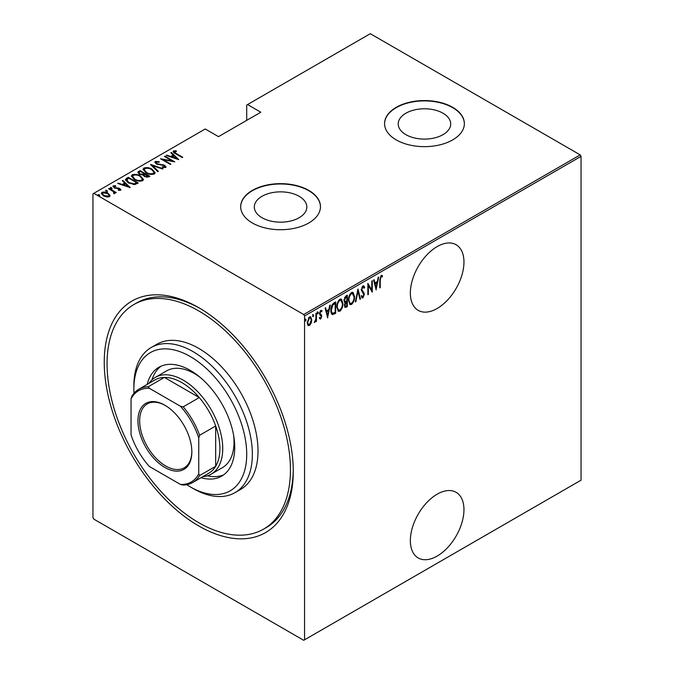 <?xml version="1.0" encoding="UTF-8"?>
<svg xmlns="http://www.w3.org/2000/svg" width="674" height="674" viewBox="0 0 674 674"><rect width="100%" height="100%" fill="white"/><g stroke="black" fill="none" stroke-linecap="round" stroke-linejoin="round"><path stroke-width="1.01" d="M198.754 307.681L198.754 307.681A133.663 77.173 60 0 1 293.266 471.379A133.663 77.173 60 0 1 198.754 525.956A133.663 77.173 60 0 1 104.243 362.25A133.663 77.173 60 0 1 198.754 307.681M263.593 529.115A129.678 74.865 -120 0 0 283.468 425.21A129.678 74.865 -120 0 0 198.754 310.933A129.678 74.865 -120 0 0 133.915 304.513A129.678 74.865 -120 0 0 114.041 408.427A129.678 74.865 -120 0 0 198.754 522.695A129.678 74.865 -120 0 0 263.593 529.115L266.415 527.489A129.678 74.865 -120 0 0 293.257 469.736M437.156 494.185A37.904 21.888 120 0 0 412.395 527.59A37.904 21.888 120 0 0 418.209 557.962A37.904 21.888 120 0 0 437.156 556.084A37.904 21.888 120 0 0 461.917 522.687A37.904 21.888 120 0 0 456.113 492.315A37.904 21.888 120 0 0 437.156 494.185M437.156 246.591A37.904 21.888 120 0 0 412.395 279.996A37.904 21.888 120 0 0 418.209 310.369A37.904 21.888 120 0 0 437.156 308.49A37.904 21.888 120 0 0 461.917 275.093A37.904 21.888 120 0 0 456.113 244.721A37.904 21.888 120 0 0 437.156 246.591M262.009 217.727A26.252 15.157 0 0 0 290.62 221.013A26.252 15.157 0 0 0 306.83 207.011A26.252 15.157 0 0 0 299.138 196.294A26.252 15.157 0 0 0 270.527 193.008A26.252 15.157 0 0 0 254.317 207.011A26.252 15.157 0 0 0 262.009 217.727M405.9 134.657A26.252 15.157 0 0 0 434.511 137.943A26.252 15.157 0 0 0 450.712 123.94A26.252 15.157 0 0 0 443.029 113.224A26.252 15.157 0 0 0 414.417 109.938A26.252 15.157 0 0 0 398.208 123.94A26.252 15.157 0 0 0 405.9 134.657M396.245 139.906A39.901 23.034 0 0 0 439.726 144.893A39.901 23.034 0 0 0 464.361 123.612A39.901 23.034 0 0 0 452.675 107.326A39.901 23.034 0 0 0 409.194 102.33A39.901 23.034 0 0 0 384.559 123.612A39.901 23.034 0 0 0 396.245 139.906M464.361 123.78A39.901 23.034 0 0 0 452.675 107.655A39.901 23.034 0 0 0 409.32 102.625A39.901 23.034 0 0 0 384.559 123.78M252.362 222.976A39.901 23.034 0 0 0 295.844 227.972A39.901 23.034 0 0 0 320.47 206.691A39.901 23.034 0 0 0 308.785 190.397A39.901 23.034 0 0 0 265.303 185.409A39.901 23.034 0 0 0 240.677 206.691A39.901 23.034 0 0 0 252.362 222.976M320.47 206.851A39.901 23.034 0 0 0 308.785 190.725A39.901 23.034 0 0 0 265.438 185.695A39.901 23.034 0 0 0 240.677 206.851M304.555 639.811L303.704 640.3L93.804 519.115L92.953 517.649L92.953 193.817L93.804 193.328L303.704 314.522L580.196 154.885L581.047 156.351L581.047 480.183L304.555 639.811L304.555 315.988L303.704 314.522M311.169 323.175L309.492 325.525L307.816 325.121L307.209 322.501L309.492 316.898L310.68 316.797L311.767 319.872L311.169 323.175L310.697 322.905M308.313 325.609L307.816 325.121M316.451 313.022L316.451 321.355L315.946 321.65L315.946 320.42L314.303 322.458L315.845 319.038L315.946 313.317L316.451 313.022M320.74 317.993L320.074 318.76L320.639 319.088L319.493 318.566L319.847 317.639L320.656 318.052L321.262 316.578L319.493 313.528L320.773 310.385L322.029 310.79L321.675 311.767L320.79 311.396L319.998 313.199L321.776 316.249L320.639 319.088L319.493 318.566M319.847 317.639L320.656 318.052M321.119 315.912L319.695 314.699M321.624 310.352L322.029 310.79L321.464 310.461L321.161 311.304M321.675 311.767L320.049 311.211M319.434 312.871L321.574 315.078L321.009 314.75L321.212 315.921L321.776 316.249M335.13 312.475L335.13 312.989L332.088 314.337L332.653 314.665C331.33 313.983 330.749 312.517 330.883 310.251C330.648 307.386 331.642 304.96 333.883 302.963L335.694 301.918L335.694 313.317L332.198 314.514M344.397 302.297L345.088 302.643L343.925 300.402L345.779 296.097L347.346 295.187L347.346 306.594L345.096 307.454L344.431 305.448L345.088 302.643L344.641 302.508M357.978 289.053L360.514 298.995L359.958 299.307L357.919 291.286L355.872 301.666L355.324 301.986L357.978 289.053M371.778 281.083L372.284 280.788L372.284 292.196L368.358 285.473L368.358 294.462L367.852 294.749L367.852 283.35L371.778 290.047L371.778 281.083M380.262 280.005L380.262 287.587L379.757 287.882L379.757 280.182L381.122 275.396L382.537 275.893L382.234 276.947L381.08 276.584L380.262 280.005L379.757 279.71M381.99 275.38L382.537 275.893L381.973 275.565L381.678 276.593M382.234 276.947L381.08 276.584M581.047 156.351L304.555 315.988M376.21 289.93L373.548 280.064L374.104 279.744L374.913 282.928L377.381 281.505L378.19 277.385L378.737 277.065L376.041 289.828M363.235 296.476L362.342 297.571L362.907 297.9L361.399 296.838L361.871 295.869L362.974 296.695L363.8 294.765L361.272 289.946L362.924 285.902L363.792 285.852L364.693 287.377L364.196 288.236L362.915 287.073L361.778 289.668L363.985 292.878L364.305 294.428L362.907 297.9L362.157 297.933M362.351 286.753L363.471 287.065L361.896 287.175M362.199 296.442L362.974 296.695M354.558 296.678C354.735 299.568 353.732 302.154 351.558 304.454L349.974 304.564L348.483 300.242C348.315 297.344 349.326 294.765 351.516 292.491L353.058 292.381L354.558 296.678L354.035 296.375M342.914 303.401C343.083 306.291 342.089 308.877 339.915 311.177L338.331 311.287L336.84 306.965C336.671 304.067 337.674 301.489 339.864 299.214L341.406 299.104L342.914 303.401L342.392 303.098M327.724 317.917L325.062 308.052L325.618 307.732L326.427 310.925L328.895 309.501L329.704 305.373L330.252 305.061L327.556 317.825M317.286 311.75L318.355 312.728L317.85 313.974L317.344 313.317L317.85 312.07L318.355 312.728L317.85 312.07M312.601 314.455L313.671 315.432L313.166 316.679L312.66 316.022L313.166 314.775L313.671 315.432L313.166 314.775M305.002 318.836L306.072 319.821L305.566 321.06L305.061 320.403L305.566 319.164L306.072 319.821L305.566 319.164M580.196 154.885L370.296 33.7L246.718 105.043L246.718 120.36M107.992 193.842L109.946 195.671L109.466 196.673L106.602 196.951L103.434 195.822L101.319 193.345L101.993 192.36C104.2 191.761 106.197 192.031 107.992 193.194L110.132 195.696M109.087 188.417L116.307 192.579L114.732 192.258L114.782 193.607L114.032 193.75L113.552 193.143L114.184 192.697L113.982 193.691L113.375 191.601L108.581 188.703L109.087 188.417L109.087 188.998M115.094 193.093L114.782 193.607M114.184 186.353L114.555 187.473L119.854 188.493L120.612 190.237L118.439 190.304L118.177 189.748L119.745 189.714L119.382 188.804L114.083 187.793L113.283 185.847L115.507 185.687L115.827 186.277L114.184 186.353L113.94 187.364M119.627 190.422L119.382 188.804M112.895 186.42L113.283 185.847L113.283 186.496L114.504 186.235M120.958 189.731L120.612 190.237M126.51 178.357L128.33 177.304L138.204 183.008L134.808 184.558L128.33 182.865L125.389 179.705L126.51 178.357L126.51 179.006L128.33 177.953L128.33 177.304M139.973 170.581L149.855 176.285L148.743 176.925L144.497 176.546L143.048 174.962L139.358 174.17L137.791 172.35L139.973 170.581L140.428 171.491M150.614 164.439L163.015 168.677L162.468 168.997L152.45 165.577L158.382 171.356L157.826 171.676L150.614 164.641M164.414 156.478L164.919 156.183L174.793 161.886L163.083 159.654L170.867 164.144L170.362 164.439L160.488 158.735L172.173 160.96L164.414 156.478M174.473 151.54L176.2 153.487L182.764 157.278L182.258 157.573L175.594 153.723C173.681 152.956 172.982 152.029 173.504 150.934L176.057 150.774L176.512 151.389L174.473 151.54L174.692 153.183M173.083 151.532L173.504 150.934L173.504 151.583L176.057 151.423M93.804 193.328L205.241 128.987L218.502 136.645L260.821 112.213L247.56 104.554M178.72 159.62L166.183 155.45L166.731 155.13L170.707 156.494L173.176 155.071L170.825 152.771L171.373 152.45L178.72 159.62M156.309 162.03L156.84 163.656L164.768 165.307L165.669 167.438L162.485 167.346L162.35 166.722L164.717 166.823L164.296 165.619L156.326 163.934L154.835 162.148L155.306 161.44L159.224 161.667L159.233 162.24L156.309 162.03L155.947 163.243M166.082 166.807L165.669 167.438M164.717 166.823L164.717 167.472L164.717 166.823M152.088 169.241L155.13 172.721L154.321 173.993C151.254 174.793 148.499 174.389 146.056 172.771L143.048 169.284L143.891 168.028C146.932 167.253 149.662 167.657 152.088 169.241L152.088 169.848M140.436 175.965L143.486 179.444L142.669 180.716C139.602 181.517 136.847 181.112 134.412 179.503L131.396 176.007L132.247 174.751C135.289 173.976 138.018 174.381 140.436 175.965L140.436 176.571M130.225 187.608L117.697 183.446L118.245 183.126L122.221 184.482L124.69 183.058L122.331 180.767L122.887 180.447L130.225 187.608M110.351 188.189L111.682 188.375L111.682 187.717L112.002 188.484L110.671 188.307L110.351 187.541L111.682 187.717L112.002 188.484M105.666 190.894L106.998 191.079L106.998 190.422L107.318 191.189L105.987 191.012L105.666 190.245L106.998 190.422L107.318 191.189M98.075 195.275L99.398 195.46L99.398 194.811L99.718 195.578L98.387 195.393L98.075 194.626L99.398 194.811L99.718 195.578M200.178 308.515A129.678 74.865 -120 0 0 136.738 302.887L133.915 304.513M176.057 151.372L176.057 150.774M166.731 155.635L166.731 155.13M170.707 157L170.707 156.494M170.867 157.05L173.176 155.719L173.176 155.071M171.238 153.183L171.373 152.45M171.373 153.108L177.869 159.443M171.98 156.924L176.748 158.559L173.926 155.804L171.98 157.43M176.748 159.064L176.748 158.559M164.919 156.764L164.919 156.183M172.173 161.027L173.294 161.667M163.083 160.235L163.083 159.654M161.971 159.595L163.083 159.814M172.173 161.448L172.173 160.96M154.894 162.493L155.306 161.44M155.306 162.089L157.278 161.87M159.224 162.24L159.224 161.667M156.309 162.678L156.84 164.304M156.84 164.203L156.84 163.656M158.019 164.608L158.019 164.094M162.94 165.147L162.94 164.625M164.734 165.939L164.768 165.307M164.768 165.956L166.006 167.118M163.942 167.632L164.717 167.472M151.33 165.341L152.45 165.72M157.96 171.6L152.45 166.225L152.45 165.577M152.56 170.177L155.096 173.041M143.082 169.629L143.891 168.028M143.891 168.677L146.502 168.188M146.57 173.058L146.57 172.485C148.55 173.774 150.791 174.086 153.284 173.42L153.975 172.3L151.583 169.536C149.611 168.256 147.387 167.944 144.927 168.601L144.185 170.396L145.618 172.51M151.448 174.49L153.284 174.077L153.975 172.3M153.284 174.077L153.284 173.42M144.185 169.738L146.57 172.485M144.152 173.648L145.112 174.195M148.331 176.057L149.291 176.605M137.858 172.687L138.414 171.482M138.414 172.14L139.973 171.23M142.416 175.021L144.152 174.229L144.152 173.58L140.487 171.457L139.737 171.887L138.937 172.746L139.872 173.884L142.635 174.322L144.152 173.58M138.937 172.746L139.383 174.187M146.797 177.338L148.331 176.639L148.331 175.99L144.826 174.364L144.067 175.164L144.977 176.251L148.331 175.99M144.067 175.164L144.489 176.546M147.64 177.043L147.64 176.386M144.977 176.807L144.977 176.251M142.635 174.97L142.635 174.322M139.872 174.44L139.872 173.884M140.908 176.9L143.452 179.764M131.438 176.352L132.247 174.751M132.247 175.4L134.851 174.911M134.918 179.781L134.918 179.208C136.906 180.497 139.139 180.809 141.633 180.152L142.332 179.023L139.939 176.259C137.959 174.979 135.744 174.667 133.275 175.324L132.542 177.119L133.974 179.233M139.796 181.213L141.633 180.8L142.332 179.023M141.633 180.8L141.633 180.152M132.542 176.462L134.918 179.208M128.33 177.953L128.776 178.214M136.687 182.78L137.639 183.328M125.44 180.051L126.51 179.006M133.267 184.575L136.266 183.606L136.687 182.713L128.835 178.18L126.602 180.143L127.841 182.561M134.168 184.499L134.168 183.842L136.687 182.713M128.844 183.143L128.844 182.57L134.168 183.842M126.712 179.697L128.844 182.57M118.245 183.631L118.245 183.126M122.221 184.988L122.221 184.482M122.382 185.047L124.69 183.716L124.69 183.058M122.752 181.18L122.887 180.447M122.887 181.095L129.383 187.439M123.494 184.92L128.262 186.546L125.44 183.8L123.494 185.426M128.262 187.052L128.262 186.546M119.745 190.371L119.921 189.453M115.507 186.226L115.507 185.687M114.184 187.001L114.555 188.13M114.555 188.029L114.555 187.473M115.389 188.316L115.389 187.785M116.796 188.45L116.796 187.835M118.54 188.501L118.54 187.962M119.736 189.082L119.854 188.493M119.854 189.141L120.857 190.043M111.682 188.375L112.002 189.141M113.021 191.34L114.732 192.326M115.018 193.387L114.732 192.258M106.998 191.079L107.318 191.846M101.37 193.691L101.993 192.36M101.993 193.017L103.611 192.621M107.992 193.809L107.992 193.194M103.931 196.092L103.931 195.527L108.581 196.159L109.087 195.401L107.478 193.48L102.886 192.874L102.355 194.331L103.24 195.704M107.865 197.061L108.581 196.816L109.087 195.401M108.581 196.816L108.581 196.159M102.355 193.674L103.931 195.527M99.398 195.46L99.718 196.227M379.757 287.293L380.262 287.587M381.669 276.626L380.903 276.205M373.682 279.98L374.913 282.928M377.221 281.597L376.993 282.751M376.025 287.697L375.789 288.86M377.12 282.827L376.555 282.499L374.609 283.619L376.143 287.764L377.12 282.827L375.174 283.948L376.143 287.764M374.609 283.619L375.174 283.948M371.719 290.014L371.719 291.446M367.852 285.178L368.358 285.473M367.852 294.167L368.358 294.462M367.852 283.754L371.778 290.047M363.497 285.759L364.693 287.377M364.128 287.048L363.867 287.503M361.298 289.39L361.778 289.668M361.213 289.34L361.989 290.663M361.424 290.342L363.985 292.878M363.421 292.558L364.305 294.428M362.342 297.571L361.887 297.697M361.306 295.541L362.41 296.366M357.709 289.871L359.95 298.666L360.514 298.995M357.481 291.033L357.919 291.286M355.434 301.413L355.872 301.666M352.763 301.969L350.994 304.126L351.558 304.454M350.994 304.126L349.705 304.37M352.763 292.263L353.985 295.852M348.5 299.66L350.185 303.342L351.533 303.3C353.344 301.447 354.179 299.34 354.052 296.973L352.275 293.241L350.969 293.325L349.772 294.563M348.492 300.747L350.185 303.342M350.969 293.325L351.533 293.645C349.705 295.473 348.854 297.571 348.989 299.947M352.831 293.561L351.533 293.645M346.781 295.515L346.781 296.619M346.781 300.924L346.781 302.028M346.781 305.752L347.346 306.594M346.781 306.266L345.669 306.906L346.234 307.234M345.669 306.906L344.835 307.201M343.866 299.778L344.869 301.244M343.951 299.829L345.433 301.564L346.84 300.89L346.84 296.653L346.276 296.324L344.524 297.596M344.431 305.415L345.307 306.266L346.84 305.718L346.84 302.062L344.936 305.137L345.307 306.266M346.84 302.062L346.276 301.733L345.054 302.626M344.456 304.859L344.936 305.137M345.931 301.935L346.495 302.255M344.389 301.16L345.433 301.564M345.526 296.762L346.091 297.082L344.431 300.107M346.84 296.653L346.091 297.082M341.111 308.7L339.351 310.849L339.915 311.177M339.351 310.849L338.053 311.093M341.12 298.986L342.341 302.575M336.848 306.384L338.542 310.074L339.89 310.023C341.693 308.17 342.535 306.063 342.409 303.696L340.623 299.964L339.325 300.048L338.121 301.286M336.848 307.47L338.542 310.074M339.325 300.048L339.89 300.377C338.062 302.196 337.211 304.294 337.345 306.67M341.187 300.292L339.89 300.377M335.13 302.238L335.13 303.342M335.13 312.989L335.694 313.317M333.95 313.671L334.515 314M330.9 310.857L332.434 313.275L335.189 312.441L335.189 303.376L332.821 305.036L331.397 309.956C331.271 311.843 331.793 312.989 332.956 313.41M335.189 303.376L333.95 303.443L331.785 305.398M330.9 309.669L331.397 309.956M332.257 304.707L332.821 305.036M325.197 307.976L326.427 310.925M328.735 309.593L328.508 310.748M327.53 315.685L327.303 316.847M328.634 310.815L328.07 310.495L326.123 311.615L327.657 315.761L328.634 310.815L326.688 311.944L327.657 315.761M326.123 311.615L326.688 311.944M319.282 317.319L320.091 317.732M320.554 315.584L319.923 315.087L320.554 315.584M321.11 311.439L320.226 311.076M319.527 312.921L319.998 313.199M319.586 313.579L321.009 314.75M317.791 312.407L317.286 313.646M315.887 318.541L315.887 320.386M315.946 321.06L316.451 321.355M314.884 321.388L314.429 321.987M314.37 322.206L314.8 322.458M313.107 315.112L312.601 316.35M310.048 324.017L308.928 325.197L309.492 325.525M308.928 325.197L308.043 325.399M310.394 316.687L311.203 319.316M311.236 319.56L311.767 319.872M307.234 321.919L308.582 324.556L309.492 324.497L311.262 320.158L310.453 317.858L308.928 317.597L308.347 318.103M307.218 322.745L308.582 324.556M308.928 317.597L309.492 317.917L307.723 322.206M310.453 317.858L309.492 317.917M305.507 319.493L305.002 320.74M186.757 484.69A79.802 46.076 -120 0 0 190.287 486.855A79.802 46.076 -120 0 0 246.718 454.276A79.802 46.076 -120 0 0 190.287 356.546A79.802 46.076 -120 0 0 133.865 389.125A79.802 46.076 -120 0 0 133.974 393.271M193.109 488.49L190.287 486.855L193.109 488.49A83.787 48.376 60 0 0 235.007 492.635L240.652 489.383A83.787 48.376 -120 0 0 253.491 422.236A83.787 48.376 -120 0 0 198.754 348.399A83.787 48.376 -120 0 0 156.857 344.254L151.22 347.506A83.787 48.376 60 0 1 193.109 351.659A83.787 48.376 60 0 1 247.847 425.496A83.787 48.376 60 0 1 235.007 492.635M200.161 377.373A55.858 32.251 -120 0 0 194.525 373.649A55.858 32.251 -120 0 0 166.596 370.885L155.306 377.398A55.858 32.251 60 0 1 183.235 380.161A55.858 32.251 60 0 1 219.732 429.389A55.858 32.251 60 0 1 211.164 474.151A55.858 32.251 60 0 1 202.773 476.695M161.061 366.184A62.842 36.278 -120 0 0 151.995 379.833M147.176 384.399A62.842 36.278 60 0 1 158.87 367.279A62.842 36.278 60 0 1 190.287 370.388A62.842 36.278 60 0 1 231.342 425.766A62.842 36.278 60 0 1 221.712 476.122A62.842 36.278 60 0 1 201.037 477.697M133.865 389.125L133.865 385.865A83.787 48.376 60 0 1 151.22 347.506M207.407 475.802A62.842 36.278 -120 0 0 223.76 474.782M211.164 474.151L222.454 467.638A55.858 32.251 -120 0 0 233.617 435.32M164.903 467.478A38.106 21.998 60 0 1 137.951 420.803A38.106 21.998 60 0 1 164.903 405.251L164.903 405.251A38.106 21.998 60 0 1 191.846 451.917A38.106 21.998 60 0 1 164.903 467.478M165.324 405.504A36.91 21.307 -120 0 0 147.294 403.911A36.91 21.307 -120 0 0 141.633 433.483A36.91 21.307 -120 0 0 165.745 466.012A36.91 21.307 -120 0 0 184.196 467.832A36.91 21.307 -120 0 0 191.837 451.42M198.754 473.822L199.605 475.566A53.861 31.097 60 0 1 192.68 482.525L208.755 473.241A53.861 31.097 -120 0 0 215.68 466.282A53.861 31.097 -120 0 0 215.68 425.985A53.861 31.097 -120 0 0 199.277 397.567A53.861 31.097 -120 0 0 181.828 382.605A53.861 31.097 -120 0 0 164.38 377.423A53.861 31.097 -120 0 0 154.894 379.942L138.81 389.227A53.861 31.097 60 0 1 148.297 386.708L149.384 388.308A52.665 30.406 -120 0 0 131.042 398.898L131.042 434.73A52.665 30.406 -120 0 0 149.384 466.501L180.413 484.412A52.665 30.406 -120 0 0 198.754 473.822L198.754 437.99A52.665 30.406 -120 0 0 180.413 406.228L149.384 388.308M180.413 406.228L183.193 406.852L199.277 397.567L164.38 377.423L148.297 386.708M148.912 383.396A55.858 32.251 60 0 1 155.306 377.398M199.605 475.566L215.68 466.282L215.68 425.985L199.605 435.269L198.754 437.99M192.68 482.525A53.861 31.097 60 0 1 183.193 485.044L180.413 484.412M131.042 398.898L131.893 396.177A53.861 31.097 60 0 1 138.81 389.227M183.193 406.852A53.861 31.097 60 0 1 199.605 435.269M176.2 154.068L176.2 153.487M160.639 164.97L160.639 164.397M143.815 174.423L143.815 173.774M136.266 183.606L136.266 182.957M362.469 291.556L363.033 291.876M333.95 303.443L334.515 303.772M381.838 276.685L381.273 276.357M320.226 318.044L319.661 317.715M320.698 315.516L320.133 315.196M321.304 311.388L320.74 311.059M320.521 314.236L319.956 313.907"/></g></svg>
